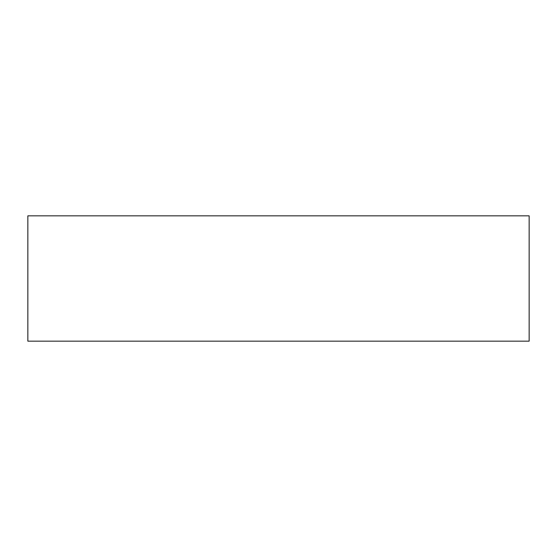 <?xml version="1.0" encoding="UTF-8"?>
<svg xmlns="http://www.w3.org/2000/svg" width="557" height="557" viewBox="0 0 557 557"><rect width="100%" height="100%" fill="white"/><g stroke="black" fill="none" stroke-linecap="round" stroke-linejoin="round"><path stroke-width="0.84" d="M529.15 215.838L529.15 341.163L27.85 341.163L27.85 215.838L529.15 215.838"/></g></svg>
